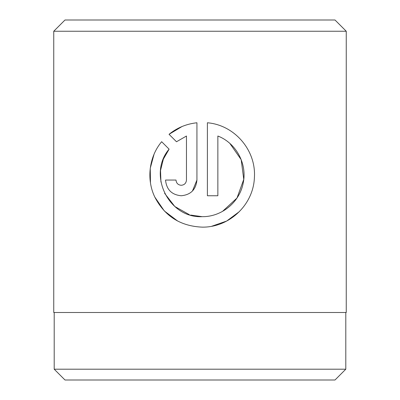 <?xml version="1.0" encoding="UTF-8"?>
<svg xmlns="http://www.w3.org/2000/svg" width="400" height="400" viewBox="0 0 400 400"><rect width="100%" height="100%" fill="white"/><g stroke="black" fill="none" stroke-linecap="round" stroke-linejoin="round"><path stroke-width="0.6" d="M54.2 312.5L54.2 369.2L345.8 369.2L345.8 312.5M160.545 170.365L163.355 159.14L169.1 149.155C147.315 174.55 168.685 218.4 202.16 216.675L190.63 215.055M189.335 214.665L174.795 206.49L164.62 193.325M160.94 182.065L160.525 170.57M202.16 216.675C221.835 216.955 239.795 202.025 243.24 182.84C247.325 163.585 235.945 142.94 217.855 136.02L217.855 195.75L207.395 195.75L207.395 122.765C234.495 125.025 256.185 150.135 254.415 177.415C253.485 204.7 229.48 227.565 202.16 227.14C180.555 226.195 164.81 216.255 154.93 197.325C146.17 179.575 149.03 156.675 161.655 141.71L169.1 149.155M211.695 226.265L226.69 221.035L239.32 211.65M181.235 185.285C178.07 184.985 176.33 183.24 176 180.055C176.33 183.24 178.07 184.985 181.235 185.285C184.395 184.985 186.14 183.24 186.465 180.055L186.465 136.02L176.495 141.76L169.05 134.315C177.105 127.77 186.395 123.92 196.93 122.765L196.93 180.055C195.97 189.605 190.74 194.835 181.235 195.75C171.74 194.86 166.51 189.625 165.54 180.055L176 180.055M192.42 191.065L196.93 180.055M65 20L335 20L346.25 31.25L53.75 31.25L65 20M345.8 369.2L335 380L65 380L54.2 369.2M346.25 31.25L346.25 312.5L53.75 312.5L53.75 31.25M176.495 141.76L186.465 136.02M182 126.545L169.05 134.315M154.015 154.35L150.25 168.295L150.46 182.815M154.83 197.115L164.325 210.955L177.705 221.075M229.895 143.475L241.18 159.67L243.765 179.39L236.98 198.045L222.505 211.4"/></g></svg>

